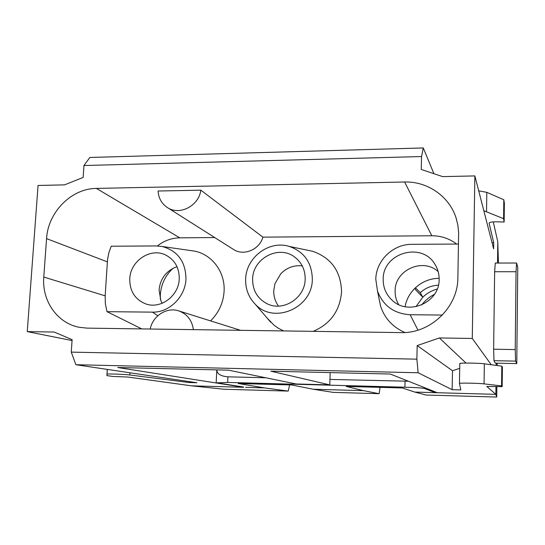 <?xml version="1.0" encoding="UTF-8"?>
<svg xmlns="http://www.w3.org/2000/svg" width="545" height="545" viewBox="0 0 545 545"><rect width="100%" height="100%" fill="white"/><g stroke="black" fill="none" stroke-linecap="round" stroke-linejoin="round"><path stroke-width="0.82" d="M289.613 384.906L288.223 391.092L264.332 387.877L238.165 383.51L291.5 384.954L313.314 389.246L333.193 392.38L379.136 393.694L380.069 387.359M486.821 386.466L495.848 394.355L496.713 397.053L496.89 386.466M497.156 365.525L497.19 363.188M497.524 263.051L497.796 241.823L498.437 263.051M497.796 241.823L493.28 221.876M483.824 210.724L503.58 218.681L504.145 222.013L504.37 203.231L503.812 199.756L486.801 192.331L478.708 190.859M504.145 222.013L496.257 221.808C491.883 221.801 489.499 222.244 489.09 223.143L493.716 242.689L493.634 248.84L474.865 175.919L442.649 176.621L421.258 169.468L421.551 156.551L423.281 147.947L433.909 173.698M423.281 147.947L89.843 157.471L83.971 165.523L421.551 156.551M474.865 175.919L472.277 338.459L439.386 337.948L466.016 363.065M83.971 165.523L83.153 177.445L64.528 184.878L38.061 185.457L27.25 331.619L54.159 332.034L72.117 339.644L71.272 352.125L416.877 359.162L417.191 345.578L439.386 337.948M141.795 328.914L107.024 311.679L105.369 303.885L105.158 295.826L43.784 277.058C41.713 300.751 57.293 323.267 79.27 327.3L87.132 328.131L400.813 332.6C430.407 333.724 458.025 307.305 457.882 277.657L458.631 232.701L457.889 225.262L456.104 218.041C449.318 196.289 427.43 181.267 404.622 182.01L431.81 235.76L262.894 237.15C259.515 249.726 243.601 256.307 233.478 249.44L167.397 207.556C161.674 203.728 158.568 198.216 158.077 191.016L200.826 190.171C198.918 205.894 179.516 215.895 167.397 207.556M43.784 277.058L46.563 238.621C47.994 212.182 71.415 188.441 96.383 188.413L404.622 182.01M442.39 315.058L410.133 314.731C394.049 313.682 383.169 305.8 377.494 291.071L375.798 279.306C375.961 260.667 392.965 244.092 411.829 244.33L458.481 244.044M439.141 279.422C439.209 274.006 437.833 269.012 435.019 264.448C421.939 241.333 382.597 252.934 383.19 279.319C383.121 287.61 386.105 294.579 392.141 300.234C408.287 316.216 439.692 302.516 439.141 279.422M438.173 271.628C422.811 257.329 394.73 270.129 395.118 290.989C395.016 295.853 396.201 300.384 398.654 304.566M405.119 306.699C407.674 290.798 422.831 278.12 439.141 278.372M416.877 359.162L418.138 372.766L75.891 364.721L196.847 382.747L189.19 382.542L129.805 374.98C124.948 374.306 107.242 373.666 107.018 374.156L106.881 375.634L112.897 376.445L127.802 377.038L191.547 385.833L224.097 389.253L288.223 391.092M72.056 340.55L27.25 331.619M243.622 387.045L217.033 382.842L227.647 382.427L404.908 387.202C415.665 387.536 422.177 387.958 424.446 388.462L435.189 392.659L437.294 392.72L390.329 374.04L270.838 371.179L329.759 384.879L296.112 383.98L228.512 370.164L117.754 367.514L243.615 387.291L191.547 385.833M486.814 386.453L502.17 386.65L501.57 385.915L484.062 383.878C478.456 383.155 458.924 382.822 459.435 383.448L460.818 389.934L452.146 389.695L418.138 372.766M189.19 382.542L189.238 381.616M71.272 352.125L75.891 364.721M417.191 345.578L452.5 370.757L452.146 389.695M459.701 368.331L452.5 370.757M491.249 364.734L472.277 338.459M437.294 392.72L495.848 394.355L495.95 386.432M496.216 365.402L496.243 363.168M516.776 363.597L517.75 267.152L516.592 263.017L495.269 263.058L494.649 271.73L493.627 349.202L515.229 349.59L515.584 361.117L516.776 363.597L495.269 363.147L493.988 360.681L493.627 349.202M494.649 271.73L516.033 271.73L515.229 349.59M516.592 263.017L516.033 271.73M515.584 361.117L493.988 360.681M459.789 363.549L459.435 383.448L459.782 363.549C459.203 362.786 478.844 362.99 484.348 363.815L501.809 366.145L502.408 367.044L502.17 386.65M501.809 366.145L501.57 385.915M493.716 242.689L492.053 242.702M503.812 199.756L503.58 218.681M435.21 391.889L435.189 392.659L414.827 392.087L402.401 387.965L346.225 386.439L363.467 390.649L379.136 393.694M496.713 397.053L426.095 395.036L414.827 392.087M216.181 382.57L216.808 369.885C217.026 373.904 220.718 376.214 227.912 376.82L265.817 377.787M329.943 379.429L408.409 381.228M330.175 372.596L329.759 384.879M421.667 304.962C425.134 300.479 429.399 296.93 434.467 294.32M414.806 288.325L415.889 290.117L422.811 297.182L415.944 306.706M438.418 285.164C431.463 285.519 425.413 288.026 420.263 292.679L422.811 297.182C426.919 293.258 431.722 290.54 437.219 289.014M420.263 292.679L415.419 287.74M106.881 375.634L107.276 369.401M456.656 244.051C449.332 238.533 441.055 235.767 431.81 235.76M404.915 332.511C392.965 327.293 384.872 318.614 380.648 306.46L378.707 296.977M190.382 250.509L194.149 251.047C211.876 254.208 225.289 271.941 224.09 291.255C223.334 302.85 218.817 312.728 210.547 320.889M214.71 237.545L179.782 237.831C171.573 237.995 164.106 240.699 157.376 245.952M307.08 250.128L312.707 251.306C331.326 257.867 340.945 271.369 341.558 291.82C339.957 310.739 330.495 323.921 313.177 331.353M283.673 330.931L278.693 328.451L274.115 325.29L267.05 317.96M262.894 237.15L200.826 190.171M105.158 295.826L107.542 259.57L108.857 252.771L111.194 246.217L156.258 245.938L162.097 246.483C177.704 250.789 185.661 261.607 185.974 278.951C185.389 296.807 169.25 312.707 152.43 312.135L107.024 311.679M179.244 278.938C179.353 267.902 174.877 259.958 165.803 255.094C150.733 247.232 130.269 260.83 129.764 278.849C129.676 291.214 135.044 299.573 145.849 303.933C160.652 309.403 178.828 295.874 179.244 278.938M177.043 266.757L174.168 267.813C165.142 272.296 160.114 279.66 159.092 289.906L160.816 300.54L162.144 303.293M160.332 299.239L160.319 294.777C161.095 284.333 165.292 275.552 172.901 268.413M150.222 329.03C152.668 315.868 166.886 306.781 178.76 310.902C187.16 314.002 192.031 320.249 193.373 329.643M312.326 279.183C312.517 308.109 273.638 324.704 255.128 304.096C248.534 297.202 245.379 288.857 245.659 279.06C246.027 257.485 269.121 240.011 289.177 246.395C304.192 251.708 311.91 262.635 312.326 279.183M305.173 279.176C305.261 269.836 301.726 262.438 294.579 256.995C278.713 244.616 252.71 258.459 252.614 279.074C252.58 290.328 257.383 298.531 267.016 303.694C283.059 312.122 305.125 298.054 305.173 279.176M302.243 265.878C293.973 265.013 286.834 267.622 280.825 273.706L274.993 283.577L273.767 290.43C273.583 296.262 275.157 301.487 278.502 306.113M264.332 387.877L245.536 387.345M484.348 363.815L484.062 383.878M486.801 192.331L486.528 211.508M313.314 389.246L363.467 390.649M227.912 376.82L227.647 382.427M404.908 387.202L405.051 381.35M424.466 387.618L424.446 388.462M129.942 372.78L129.805 374.98M106.99 374.19L107.29 369.401M179.782 237.831L96.383 188.413M46.563 238.621L107.338 261.859M157.832 315.739L152.43 312.135M410.133 314.731L417.967 330.154M107.317 369.408L107.018 374.156M162.097 246.483L194.149 251.047M456.553 219.499L456.104 218.041M377.494 291.071L380.648 306.46M178.76 310.902L240.563 330.318M255.128 304.096L270.804 322.313M289.177 246.395L312.707 251.306"/></g></svg>
